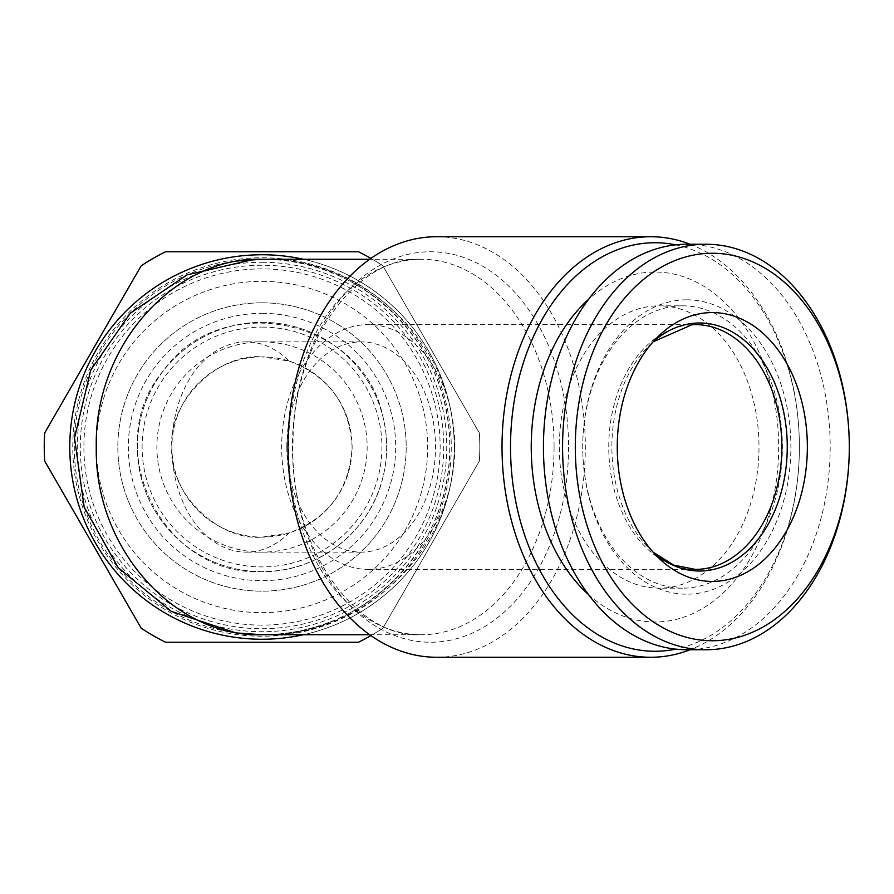 <?xml version="1.0" encoding="UTF-8"?>
<svg xmlns="http://www.w3.org/2000/svg" width="894" height="894" viewBox="0 0 894 894"><rect width="100%" height="100%" fill="white"/><g stroke="black" fill="none" stroke-linecap="round" stroke-linejoin="round"><path stroke-width="0.67" stroke-dasharray="4.47 3.35" d="M286.829 447A105.134 74.336 -90 0 1 361.165 341.866A105.134 74.336 -90 0 1 435.501 447A105.134 74.336 -90 0 1 361.165 552.134A105.134 74.336 -90 0 1 286.829 447M289.041 361.031C328.523 375.737 349.554 404.39 352.135 447C349.565 489.599 328.534 518.252 289.041 532.969A105.134 74.336 -90 0 1 246.241 552.134A105.134 74.336 -90 0 1 171.905 447A105.134 74.336 -90 0 1 246.241 341.866A105.134 74.336 -90 0 1 289.041 361.031L262.02 356.885A90.115 90.115 0 0 1 340.055 492.058A90.115 90.115 0 0 1 183.974 492.058A90.115 90.115 0 0 1 262.02 356.885C217.432 352.862 167.871 402.412 171.905 447C167.871 491.588 217.432 541.138 262.02 537.115L289.041 532.969M370.909 258.4A217.778 217.778 0 0 1 382.878 265.842L479.34 432.919L382.878 265.842A217.778 217.778 0 0 0 358.483 251.75L165.558 251.75A217.778 217.778 0 0 0 141.163 265.842L44.7 432.919A217.778 217.778 0 0 0 44.7 461.08L141.163 628.158A217.778 217.778 0 0 0 165.558 642.25L358.483 642.25A217.778 217.778 0 0 0 382.878 628.158L479.34 461.08L382.878 628.158A217.778 217.778 0 0 1 370.909 635.6M262.02 254.756A192.244 192.244 0 0 1 428.505 543.116A192.244 192.244 0 0 1 95.535 543.116A192.244 192.244 0 0 1 262.02 254.756A192.244 192.244 0 0 0 69.777 447A192.244 192.244 0 0 0 262.02 639.244A192.244 192.244 0 0 0 454.264 447A192.244 192.244 0 0 0 262.02 254.756M479.34 432.919A217.778 217.778 0 0 1 479.34 461.08A217.778 217.778 0 0 0 479.34 432.919M303.39 259.26A192.244 192.244 0 0 1 303.39 634.74M454.152 447C455.638 339.943 358.148 255.975 262.02 259.26C355.857 255.997 451.146 339.754 449.749 446.966C451.179 554.202 355.89 638.003 262.02 634.74C358.148 638.025 455.594 554.079 454.152 447M253.248 259.528L262.02 259.26C286.784 259.305 310.732 264.065 333.864 273.553M262.02 634.74A187.74 187.74 0 0 0 424.605 353.13A187.74 187.74 0 0 0 99.435 353.13A187.74 187.74 0 0 0 262.02 634.74C286.784 634.695 310.732 629.935 333.864 620.447M262.02 313.336A133.664 133.664 0 0 1 377.782 513.838A133.664 133.664 0 0 1 146.258 513.838A133.664 133.664 0 0 1 262.02 313.336M262.02 322.343A124.657 124.657 0 0 1 369.971 509.323A124.657 124.657 0 0 1 154.059 509.323A124.657 124.657 0 0 1 262.02 322.343A124.657 124.657 0 0 1 369.971 509.323A124.657 124.657 0 0 1 154.059 509.323A124.657 124.657 0 0 1 262.02 322.343M262.02 262.266A184.734 184.734 0 0 1 422.002 539.361A184.734 184.734 0 0 1 102.039 539.361A184.734 184.734 0 0 1 262.02 262.266M262.02 281.342A165.658 165.658 0 0 1 405.485 529.829A165.658 165.658 0 0 1 118.556 529.829A165.658 165.658 0 0 1 262.02 281.342M454.767 447A122.4 86.55 -90 0 1 368.216 569.4A122.4 86.55 -90 0 1 281.666 447A122.4 86.55 -90 0 1 368.216 324.6A122.4 86.55 -90 0 1 454.767 447M690.09 244.241A210.269 148.683 -90 0 1 799.381 447A210.269 148.683 -90 0 1 690.09 649.759M436.641 657.269A210.269 148.683 90 0 0 585.324 447A210.269 148.683 90 0 0 436.641 236.731M262.02 628.728A181.728 181.728 0 0 0 419.398 356.136A181.728 181.728 0 0 0 104.632 356.136A181.728 181.728 0 0 0 262.02 628.728M262.02 302.82A144.18 144.18 0 0 1 386.878 519.09A144.18 144.18 0 0 1 137.151 519.09A144.18 144.18 0 0 1 262.02 302.82A144.18 144.18 0 0 1 386.878 519.09A144.18 144.18 0 0 1 137.151 519.09A144.18 144.18 0 0 1 262.02 302.82M262.02 327.103A119.897 119.897 0 0 1 365.858 506.954A119.897 119.897 0 0 1 158.182 506.954A119.897 119.897 0 0 1 262.02 327.103M262.02 341.866A105.134 105.134 0 0 1 353.063 499.567A105.134 105.134 0 0 1 170.966 499.567A105.134 105.134 0 0 1 262.02 341.866M686.816 299.814A147.186 104.073 -90 0 1 776.942 520.587A147.186 104.073 -90 0 1 596.678 520.587A147.186 104.073 -90 0 1 686.816 299.814M682.569 305.826A141.174 99.826 -90 0 1 782.395 447A141.174 99.826 -90 0 1 682.569 588.174A141.174 99.826 -90 0 1 582.743 447A141.174 99.826 -90 0 1 682.569 305.826L659.169 305.826A141.174 99.826 -90 0 1 758.995 447A141.174 99.826 -90 0 1 659.169 588.174A141.174 99.826 -90 0 1 559.342 447A141.174 99.826 -90 0 1 659.169 305.826M686.816 244.241A202.759 143.364 -90 0 1 830.18 447A202.759 143.364 -90 0 1 686.816 649.759M588.531 594.611A174.967 123.718 90 0 0 773.746 495.924A174.967 123.718 90 0 0 654.956 272.033A174.967 123.718 90 0 0 588.531 299.389M675.685 244.855A204.257 144.426 -90 0 1 799.381 447A204.257 144.426 -90 0 1 675.685 649.145M262.02 625.118A178.118 178.118 0 0 1 107.761 357.935A178.118 178.118 0 0 1 416.28 357.935A178.118 178.118 0 0 1 262.02 625.118M368.216 569.4L695.308 569.4A122.4 86.55 -90 0 1 608.758 447A122.4 86.55 -90 0 1 695.308 324.6L368.216 324.6M653.179 552.246A124.009 87.69 -90 0 1 648.932 548.257L648.932 548.257A124.009 87.69 -90 0 1 648.932 345.743L648.932 345.743A124.009 87.69 -90 0 1 653.179 341.754M554.068 447A187.74 132.748 -90 0 1 421.32 634.74A187.74 132.748 -90 0 1 288.572 447A187.74 132.748 -90 0 1 421.32 259.26A187.74 132.748 -90 0 1 554.068 447M568.573 447A195.25 138.056 -90 0 1 361.489 616.089A195.25 138.056 -90 0 1 361.489 277.911A195.25 138.056 -90 0 1 568.573 447M262.02 636.237A189.237 189.237 0 0 1 98.128 352.381A189.237 189.237 0 0 1 425.902 352.381A189.237 189.237 0 0 1 262.02 636.237M361.165 341.866L246.241 341.866M361.165 552.134L246.241 552.134M394.768 579.748C378.028 596.332 359.187 609.272 338.223 618.57M338.223 275.43C359.187 284.728 378.028 297.668 394.768 314.252M653.134 552.19L657.425 556.75M657.425 337.25L653.134 341.799M369.691 634.74L421.32 634.74C355.298 638.864 288.416 545.943 293.042 440.586C293.601 339.809 358.293 255.695 421.32 259.26L369.691 259.26M682.569 588.174L659.169 588.174M262.02 571.657C162.395 576.63 98.53 446.262 163.524 370.597C220.639 288.829 362.808 318.275 382.755 416.001C387.974 436.663 387.974 457.337 382.755 477.999C369.881 531.896 317.426 572.585 262.02 571.657"/><path stroke-width="1.34" d="M370.909 635.6A217.778 217.778 0 0 1 358.483 642.25L165.558 642.25A217.778 217.778 0 0 1 141.163 628.158L44.7 461.08A217.778 217.778 0 0 1 44.7 432.919L141.163 265.842A217.778 217.778 0 0 1 165.558 251.75L358.483 251.75A217.778 217.778 0 0 1 370.909 258.4M303.39 634.74A192.244 192.244 0 0 1 70.905 467.808A192.244 192.244 0 0 1 303.39 259.26M235.748 261.104L262.02 259.26C175.436 256.321 94.239 344.592 96.273 447C94.362 549.419 175.291 637.612 262.02 634.74L235.748 632.885L171.279 611.34L118.243 567.712L84.181 507.155L74.504 437.926L90.786 370.027L130.379 313.146L187.137 274.838L253.248 259.528M690.09 649.759A210.269 148.683 -90 0 1 650.709 657.269A210.269 148.683 -90 0 1 502.026 447A210.269 148.683 -90 0 1 650.709 236.731A210.269 148.683 -90 0 1 690.09 244.241M650.709 236.731L436.641 236.731A210.269 148.683 90 0 0 287.969 447A210.269 148.683 90 0 0 436.641 657.269L650.709 657.269M705.936 244.241A202.759 143.364 -90 0 1 849.3 447A202.759 143.364 -90 0 1 705.936 649.759A202.759 143.364 -90 0 1 562.561 447A202.759 143.364 -90 0 1 705.936 244.241L686.816 244.241A202.759 143.364 -90 0 0 543.44 447A202.759 143.364 -90 0 0 686.816 649.759L705.936 649.759M712.306 253.259A193.741 136.994 -90 0 1 830.951 543.876A193.741 136.994 -90 0 1 593.661 543.876A193.741 136.994 -90 0 1 712.306 253.259M712.306 312.576A134.424 95.043 -90 0 1 802.89 487.722A134.424 95.043 -90 0 1 657.425 556.75A134.424 95.043 -90 0 1 657.425 337.25A134.424 95.043 -90 0 1 712.306 312.576M588.531 299.389A174.967 123.718 90 0 0 531.237 447A174.967 123.718 90 0 0 588.531 594.611M675.685 649.145A204.257 144.426 -90 0 1 510.519 447A204.257 144.426 -90 0 1 675.685 244.855M653.134 341.799L692.068 324.69L695.308 324.6A122.4 86.55 -90 0 1 781.859 447A122.4 86.55 -90 0 1 695.308 569.4L673.797 565.142L653.134 552.19M653.179 341.754A124.009 87.69 -90 0 1 699.555 322.991A124.009 87.69 -90 0 1 783.87 481.106A124.009 87.69 -90 0 1 653.179 552.246M235.748 632.896L262.02 634.74L369.691 634.74M262.02 259.26L369.691 259.26"/></g></svg>

